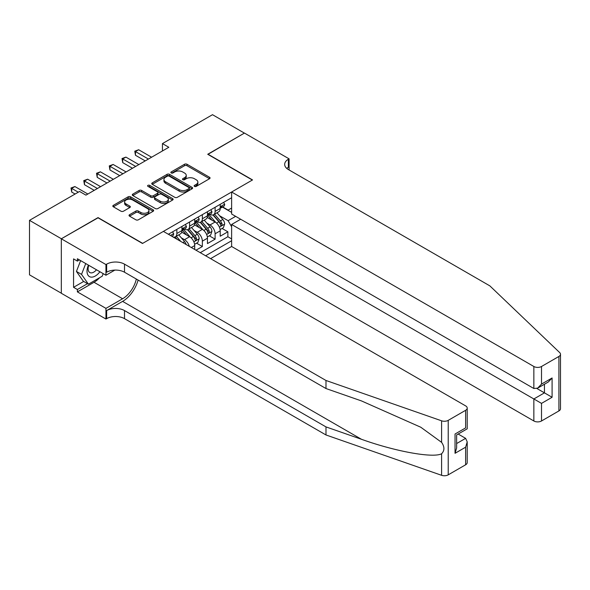 <?xml version="1.0" encoding="UTF-8"?>
<svg xmlns="http://www.w3.org/2000/svg" width="590" height="590" viewBox="0 0 590 590"><rect width="100%" height="100%" fill="white"/><g stroke="black" fill="none" stroke-linecap="round" stroke-linejoin="round"><path stroke-width="0.89" d="M194.486 186.396A1.239 0.715 0 0 0 196.241 186.396L209.539 178.718A1.77 1.025 0 0 0 210.062 177.996A1.77 1.025 0 0 0 209.539 177.273L187.008 164.263A1.77 1.025 0 0 0 184.508 164.263L171.203 171.941A1.239 0.715 0 0 0 170.842 172.45A1.239 0.715 0 0 0 171.203 172.951A1.239 0.715 0 0 0 172.959 172.951L174.677 171.956A5.664 3.267 0 0 1 182.694 171.956L184.567 173.04A5.664 3.267 0 0 1 186.226 175.355A5.664 3.267 0 0 1 184.567 177.671L182.848 178.659A1.239 0.715 0 0 0 182.487 179.168A1.239 0.715 0 0 0 182.848 179.67A1.239 0.715 0 0 0 184.596 179.67L186.322 178.681A5.664 3.267 0 0 1 194.331 178.681L196.212 179.766A5.664 3.267 0 0 1 197.871 182.074A5.664 3.267 0 0 1 196.212 184.39L194.486 185.385A1.239 0.715 0 0 0 194.125 185.887A1.239 0.715 0 0 0 194.486 186.396L194.486 185.385M129.557 214.708A1.77 1.025 0 0 0 129.033 215.431A1.77 1.025 0 0 0 129.557 216.154L135.877 219.797A1.77 1.025 0 0 0 138.377 219.797L153.149 211.272A1.77 1.025 0 0 0 153.666 210.549A1.77 1.025 0 0 0 153.149 209.826L130.619 196.817A1.77 1.025 0 0 0 128.119 196.817L113.346 205.35A1.77 1.025 0 0 0 112.823 206.072A1.77 1.025 0 0 0 113.346 206.795L120.98 211.198A1.77 1.025 0 0 0 123.487 211.198L129.807 207.547A1.77 1.025 0 0 0 130.324 206.825A1.77 1.025 0 0 0 129.807 206.102L126.017 203.919A4.735 2.736 0 0 1 124.63 201.987A4.735 2.736 0 0 1 127.558 199.457A4.735 2.736 0 0 1 132.713 200.054L147.552 208.617A4.735 2.736 0 0 1 148.938 210.549A4.735 2.736 0 0 1 146.01 213.079A4.735 2.736 0 0 1 140.848 212.481L138.377 211.058A1.77 1.025 0 0 0 135.877 211.058L129.557 214.708L129.557 216.154M98.043 217.813L61.382 238.758L29.5 220.35L29.5 274.837L61.316 293.201M98.043 217.592L142.677 243.36L252.35 180.039L207.717 154.27L244.378 133.104L212.496 114.696L162.442 143.599L162.442 150.959M29.5 220.35L79.554 191.455L85.926 195.135L168.821 147.279L162.442 143.599M174.802 197.326A1.77 1.025 0 0 0 177.31 197.326L192.082 188.8A1.77 1.025 0 0 0 192.598 188.077A1.77 1.025 0 0 0 192.082 187.355L169.544 174.345A1.77 1.025 0 0 0 167.044 174.345L152.272 182.871A1.77 1.025 0 0 0 151.755 183.593A1.77 1.025 0 0 0 152.272 184.316L174.802 197.326M148.451 186.661A1.239 0.715 0 0 1 149.705 186.838L149.705 185.363L172.612 198.587A1.77 1.025 0 0 1 173.136 199.309A1.77 1.025 0 0 1 172.612 200.032L157.847 208.565A1.77 1.025 0 0 1 155.34 208.565L132.809 195.556L132.809 194.11A1.77 1.025 0 0 0 132.293 194.833A1.77 1.025 0 0 0 132.809 195.556M132.809 194.11L139.129 190.459A1.77 1.025 0 0 1 141.637 190.459L150.775 195.732A1.77 1.025 0 0 0 153.275 195.732L157.471 193.314A1.77 1.025 0 0 0 157.987 192.591A1.77 1.025 0 0 0 157.471 191.868L147.957 186.374A1.239 0.715 0 0 1 147.589 185.872A1.239 0.715 0 0 1 148.356 185.208A1.239 0.715 0 0 1 149.705 185.363M195.983 250.204L202.355 246.524L196.559 243.176M194.058 230.469L197.259 232.312A7.213 4.167 60 0 1 202.355 241.148L207.459 238.205L207.459 243.582L215.114 239.164L215.114 233.788A7.213 4.167 -120 0 0 210.011 224.952L206.81 223.101M209.31 235.816L215.114 239.164M194.707 249.467L194.707 245.565A7.213 4.167 -120 0 0 189.604 236.73L181.72 232.18M189.309 246.355A7.213 4.167 60 0 0 184.508 239.68L181.307 237.829M207.459 238.205A7.213 4.167 -120 0 0 202.355 229.37L194.471 224.82M210.586 258.634L231.627 246.487L533.854 420.98L533.854 398.965L544.445 392.851L544.445 384.23M205.608 255.765L231.627 240.742M231.627 197.746L168.371 234.267M184.441 229.038L184.508 229.075A7.213 4.167 60 0 0 188.114 229.436L193.21 226.486A7.213 4.167 -120 0 0 194.707 223.182L194.707 219.06M197.193 221.678L197.259 221.715A7.213 4.167 60 0 0 200.866 222.069L205.969 219.126A7.213 4.167 -120 0 0 207.459 215.822L207.459 211.699M200.253 252.675L227.865 236.73L227.865 231.796L220.21 236.214L220.21 230.845A7.213 4.167 -120 0 0 215.114 222.01L207.223 217.452M209.944 214.31L210.011 214.347A7.213 4.167 -120 0 0 213.617 214.708A7.213 4.167 -120 0 0 215.114 211.404L215.114 207.282M213.617 214.708L218.72 211.766A7.213 4.167 -120 0 0 220.21 208.462L220.21 204.339M169.205 234.746L169.205 233.788M176.853 229.37L176.853 233.493A7.213 4.167 60 0 1 175.363 236.797A7.213 4.167 60 0 1 173.136 237.018M175.363 236.797L180.459 233.854A7.213 4.167 -120 0 0 181.956 230.55L181.956 226.427M189.604 222.01L189.604 226.132A7.213 4.167 60 0 1 188.114 229.436M202.355 214.642L202.355 218.765A7.213 4.167 60 0 1 200.866 222.069M202.355 241.148L202.355 246.524M231.627 226.759L228.116 220.682L219.561 215.741M228.116 220.682L235.646 216.338M222.437 207.097L231.627 212.4M222.696 206.95L228.116 210.077L231.627 208.056M222.061 228.448L227.865 231.796M227.865 236.73L231.627 238.906M194.98 186.565L196.212 185.857A5.664 3.267 0 0 0 197.871 183.549L197.871 182.074M186.226 175.355L186.226 176.83A5.664 3.267 0 0 1 184.567 179.139L183.343 179.847M209.539 177.273L209.539 178.718L187.008 165.731A1.77 1.025 0 0 0 184.508 165.731L171.697 173.128M192.052 188.807L169.544 175.813A1.77 1.025 0 0 0 167.044 175.813L152.294 184.331M188.947 188.579A1.239 0.715 0 0 0 189.309 188.077A1.239 0.715 0 0 0 188.947 187.568L169.175 176.152A1.239 0.715 0 0 0 167.42 176.152L165.606 177.199A5.664 3.267 0 0 0 163.946 179.508A5.664 3.267 0 0 0 165.606 181.823L179.124 189.626A5.664 3.267 0 0 0 187.133 189.626L188.947 188.579L188.947 190.054A1.239 0.715 0 0 0 189.309 189.545L189.309 188.077M163.946 179.508L163.946 180.983A5.664 3.267 0 0 0 165.606 183.298L165.606 181.823M188.947 190.054L187.133 191.101A5.664 3.267 0 0 1 179.124 191.101L165.606 183.298M132.831 195.57L139.129 191.934L139.129 190.459M157.987 192.591L157.987 194.066A1.77 1.025 0 0 1 157.471 194.789L153.275 197.207A1.77 1.025 0 0 1 150.775 197.207L141.637 191.934A1.77 1.025 0 0 0 139.129 191.934M149.705 186.838L172.59 200.047M160.251 201.212A4.735 2.736 0 0 0 165.414 201.802A4.735 2.736 0 0 0 168.334 199.273A4.735 2.736 0 0 0 166.948 197.34L161.726 194.324A1.77 1.025 0 0 0 159.219 194.324L155.03 196.743A1.77 1.025 0 0 0 154.506 197.466A1.77 1.025 0 0 0 155.03 198.188L160.251 201.212L160.251 202.68A4.735 2.736 0 0 0 165.414 203.277A4.735 2.736 0 0 0 168.334 200.748L168.334 199.273M154.506 197.466L154.506 198.941A1.77 1.025 0 0 0 155.03 199.663L155.03 198.188M160.251 202.68L155.03 199.663M148.938 210.549L148.938 212.024A4.735 2.736 0 0 1 146.01 214.546A4.735 2.736 0 0 1 140.848 213.956L138.377 212.525A1.77 1.025 0 0 0 135.877 212.525L129.579 216.161M124.63 201.987L124.63 203.462A4.735 2.736 0 0 0 126.017 205.394L126.017 203.919M129.778 207.562L126.017 205.394M153.127 211.286L130.619 198.292A1.77 1.025 0 0 0 128.119 198.292L113.369 206.802L113.346 205.35M220.107 229.576L223.404 227.674L224.672 223.994A4.779 2.758 -120 0 0 222.814 219.51L216.987 212.761M215.822 222.474L209.162 214.767M212.031 220.232L208.167 215.756A11.453 6.615 -120 0 0 207.813 215.357M212.968 214.967L218.861 221.788A4.779 2.758 60 0 1 220.564 225.085C221.28 226.044 221.796 225.749 222.098 224.2A4.779 2.758 -120 0 0 220.387 220.903L214.561 214.163M213.315 214.856L219.65 222.187A2.434 1.409 60 0 1 220.262 223.138L222.098 224.2M220.564 225.085L220.911 225.645M223.588 202.385L224.672 204.265A4.779 2.758 60 0 1 223.684 206.375L221.265 207.776A4.779 2.758 -120 0 0 222.098 206.677L221.995 206.249M148.415 159.057L135.471 151.586L138.657 149.742L151.601 157.22M220.372 207.997L220.387 207.997A4.779 2.758 -120 0 0 221.265 207.776M221.479 206.323L222.098 206.677C221.796 205.954 221.287 206.249 220.564 207.562A4.779 2.758 60 0 1 220.21 208.241M145.228 160.9L135.471 155.266L135.471 151.586L134.771 151.18L138.657 149.742M135.471 155.266L134.771 151.18M88.404 265.109A11.719 6.77 120 0 0 91.155 277.123A11.719 6.77 120 0 0 99.902 271.747M88.802 265.338A8.024 4.632 120 0 0 89.783 272.521A8.024 4.632 120 0 0 90.956 272.882A8.024 4.632 120 0 0 96.487 269.778M103.191 273.642L102.188 276.231L88.419 284.181L83.315 281.238L76.434 271.444L80.631 260.618M88.419 284.181L81.531 274.387L85.734 263.568M76.434 271.444L81.531 274.387M240.683 219.244L231.627 224.473L541.509 403.383L541.509 420.98L558.914 410.928L558.914 356.449A5.413 3.127 0 0 0 560.5 354.236A5.413 3.127 0 0 0 559.718 352.621L489.862 285.877L288.37 169.551A12.626 7.287 180 0 1 284.675 164.396A12.626 7.287 180 0 1 288.37 159.241L289.078 158.835L244.444 133.067L207.909 154.381M231.627 224.473L231.627 246.487M207.909 154.16L252.542 179.928L231.627 192.008L533.854 366.493A5.413 3.127 0 0 0 541.509 366.493L558.914 356.449M289.078 158.835L289.078 169.514L288.694 169.736M231.627 192.008L231.627 214.023L533.854 388.508L533.854 366.493M560.5 354.236L560.5 408.723A5.413 3.127 180 0 1 558.914 410.928M541.509 420.98A5.413 3.127 180 0 1 533.854 420.98M286.784 168.423A12.626 7.287 180 0 1 288.37 167.302L288.37 159.241M536.915 388.508L552.093 397.269L541.509 403.383M541.509 366.493L541.509 384.09L537.682 388.132L533.854 388.508M541.509 384.09L552.093 377.983L548.265 382.018L537.682 388.132M465.628 464.787L465.628 447.191L467.214 441.858L467.214 462.575A5.413 3.127 180 0 1 465.628 464.787L448.223 474.839A5.413 3.127 180 0 1 441.6 475.304L325.99 434.97L325.99 426.909L124.505 310.576A12.626 7.287 -0 0 0 106.65 310.576L122.595 301.379A23.489 13.563 120 0 0 138.112 280.073M325.99 426.909L361.441 439.277C395.322 451.483 433.178 458.327 441.6 453.754C444.668 450.613 444.668 446.814 441.6 442.36L420.803 427.241L361.441 400.912L325.99 388.545L124.505 272.219A12.626 7.287 -0 0 0 106.65 272.219L106.65 264.158L105.949 264.563L61.316 238.795L97.852 217.703L142.485 243.471L163.401 231.398L465.628 405.883A5.413 3.127 -0 0 1 467.214 408.096A5.413 3.127 -0 0 1 465.628 410.301L448.223 420.353L448.223 474.839M325.99 434.97L124.505 318.644A12.626 7.287 -0 0 0 106.65 318.644L105.949 319.043L61.316 293.274L61.316 238.795M325.99 388.545L325.99 380.484L124.505 264.158A12.626 7.287 -0 0 0 106.65 264.158M441.6 442.36L441.6 420.818L325.99 380.484M99.651 277.698A20.289 11.712 -60 0 1 94.024 282.271L77.386 291.88L77.386 289.52L87.527 283.665M79.429 259.925L77.386 261.105L73.558 258.892L73.558 287.315L77.386 289.52M77.386 261.105L77.386 258.745L105.949 275.235L105.949 264.563M105.949 319.043L105.949 308.371L122.595 298.761A20.289 11.712 120 0 0 136.327 279.048M77.386 291.88L105.949 308.371M458.165 434.041L465.628 438.355L467.214 441.858M114.858 270.095L105.949 275.235M441.6 420.818A5.413 3.127 -0 0 0 448.223 420.353M73.558 287.315L83.699 281.459M465.628 447.191L455.045 453.304L456.63 447.972L456.63 434.926L467.214 428.812L467.214 408.096M455.045 453.304L455.045 434.011C457.11 435.206 457.11 435.206 455.045 434.011L465.628 427.898C467.693 429.092 467.693 429.092 465.628 427.898L465.628 410.301M207.356 236.944L210.645 235.041L211.921 231.361A4.779 2.758 -120 0 0 210.062 226.87L204.236 220.122M203.071 229.834L196.411 222.128M199.28 227.593L195.415 223.116A11.453 6.615 -120 0 0 195.061 222.718M200.217 222.327L206.109 229.156A4.779 2.758 60 0 1 207.813 232.445C208.528 233.404 209.037 233.109 209.339 231.56A4.779 2.758 -120 0 0 207.636 228.271L201.81 221.523M200.563 222.216L206.891 229.547A2.434 1.409 60 0 1 207.51 230.506L209.339 231.56M207.813 232.445L208.159 233.013M194.597 244.304L197.893 242.402L199.169 238.721A4.779 2.758 -120 0 0 197.311 234.23L191.484 227.489M190.312 237.202L183.652 229.488M186.529 234.953L182.664 230.476A11.453 6.615 -120 0 0 182.303 230.078M187.465 229.694L193.358 236.516A4.779 2.758 60 0 1 195.061 239.806C195.777 240.772 196.286 240.477 196.588 238.921A4.779 2.758 -120 0 0 194.884 235.631L189.058 228.883M187.812 229.584L194.14 236.915A2.434 1.409 60 0 1 194.752 237.866L196.588 238.921M195.061 239.806L195.408 240.373M186.167 244.54A4.779 2.758 -120 0 0 184.559 241.598L178.733 234.85M180.783 241.428L176.307 236.251M175.053 236.944L177.089 239.297M174.706 237.055L176.211 238.788M210.837 209.745L211.921 211.626A4.779 2.758 60 0 1 210.932 213.742L208.513 215.136A4.779 2.758 -120 0 0 209.339 214.037L209.244 213.617M135.663 166.417L122.72 158.946L125.906 157.11L138.849 164.581M207.621 215.365L207.636 215.365A4.779 2.758 -120 0 0 208.513 215.136M208.727 213.683L209.339 214.037C209.044 213.322 208.528 213.609 207.813 214.922A4.779 2.758 60 0 1 207.459 215.601M132.477 168.261L122.72 162.626L122.72 158.946L122.019 158.54L125.906 157.11M122.72 162.626L122.019 158.54M198.085 217.113L199.169 218.986A4.779 2.758 60 0 1 198.181 221.103L195.755 222.504A4.779 2.758 -120 0 0 196.588 221.398L196.492 220.977M122.912 173.785L109.969 166.306L113.155 164.47L126.098 171.941M194.87 222.725L194.884 222.725A4.779 2.758 -120 0 0 195.755 222.504M195.976 221.044L196.588 221.398C196.286 220.682 195.777 220.977 195.061 222.282A4.779 2.758 60 0 1 194.707 222.961M119.726 175.621L109.969 169.994L109.969 166.306L109.268 165.908L113.155 164.47M109.969 169.994L109.268 165.908M185.334 224.473L186.418 226.354A4.779 2.758 60 0 1 185.43 228.463L183.003 229.864A4.779 2.758 -120 0 0 183.837 228.765L183.733 228.337M110.16 181.145L97.217 173.674L100.403 171.83L113.346 179.301M182.111 230.085L182.133 230.085A4.779 2.758 -120 0 0 183.003 229.864M183.217 228.404L183.837 228.765C183.534 228.042 183.025 228.337 182.31 229.65A4.779 2.758 60 0 1 181.956 230.329M106.967 182.989L97.217 177.354L97.217 173.674L96.517 173.268L100.403 171.83M97.217 177.354L96.517 173.268M172.582 231.833L173.667 233.714A4.779 2.758 60 0 1 172.678 235.83L171.874 236.288M97.409 188.505L84.466 181.034L87.652 179.198L100.595 186.669M94.216 190.349L84.466 184.714L84.466 181.034L83.758 180.629L87.652 179.198M84.466 184.714L83.758 180.629M78.278 192.193L71.707 188.394L74.901 186.558L87.844 194.029M75.092 194.029L71.707 192.082L71.707 188.394L71.007 187.989L74.901 186.558M71.707 192.082L71.007 187.989M184.508 239.68L189.604 236.73M197.259 232.312L202.355 229.37M210.011 224.952L215.114 222.01M215.114 211.404L220.21 208.462M176.853 233.493L181.956 230.55M189.604 226.132L194.707 223.182M202.355 218.765L207.459 215.822M215.114 233.788L220.21 230.845M191.33 247.52L194.707 245.565M196.212 185.857L196.212 184.39M182.848 179.67L182.848 178.659M184.567 179.139L184.567 177.671M171.203 172.951L171.203 171.941M184.508 165.731L184.508 164.263M187.008 165.731L187.008 164.263M152.272 184.316L152.272 182.871M167.044 175.813L167.044 174.345M169.544 175.813L169.544 174.345M192.082 188.8L192.082 187.355M179.124 191.101L179.124 189.626M187.133 191.101L187.133 189.626M141.637 191.934L141.637 190.459M150.775 197.207L150.775 195.732M153.275 197.207L153.275 195.732M157.471 194.789L157.471 193.314M172.612 200.032L172.612 198.587M135.877 212.525L135.877 211.058M138.377 212.525L138.377 211.058M140.848 213.956L140.848 212.481M129.807 207.547L129.807 206.102M128.119 198.292L128.119 196.817M130.619 198.292L130.619 196.817M153.149 211.272L153.149 209.826M219.377 227.128L224.643 224.089M220.387 220.903L222.814 219.51M216.582 223.108L218.861 221.788M224.643 204.206L220.21 206.766M552.093 377.983L552.093 397.269M361.441 439.277L122.595 301.379M124.505 272.219L124.505 264.158M124.505 310.576L124.505 318.644M441.6 475.304L441.6 453.754M106.65 310.576L106.65 318.644M94.024 282.271L122.595 298.761M456.63 443.555L465.628 438.355M206.625 234.488L211.891 231.45M207.636 228.271L210.062 226.87M203.83 230.469L206.109 229.156M193.874 241.856L199.14 238.81M194.884 235.631L197.311 234.23M191.079 237.829L193.358 236.516M182.811 242.601L184.559 241.598M211.891 211.574L207.459 214.133M199.14 218.934L194.707 221.493M186.388 226.294L181.956 228.854M173.637 233.662L170.481 235.484"/></g></svg>
